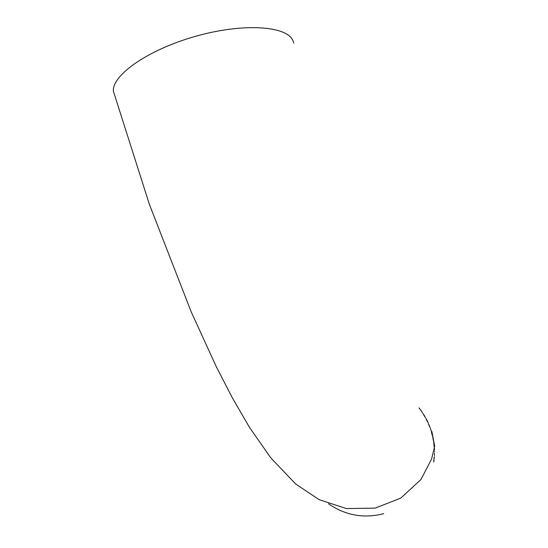 <?xml version="1.0" encoding="UTF-8"?>
<svg xmlns="http://www.w3.org/2000/svg" width="548" height="548" viewBox="0 0 548 548"><rect width="100%" height="100%" fill="white"/><g stroke="black" fill="none" stroke-linecap="round" stroke-linejoin="round"><path stroke-width="0.82" d="M431.886 434.002L432.461 435.948L432.523 435.276L431.392 431.666L431.886 434.002M434.359 448.004L434.495 450.209L434.331 447.627L431.577 459.012L420.953 479.514L400.773 498.105L375.106 508.133L346.398 508.571L319.059 499.639L295.598 483.932L270.712 457.772L249.45 427.303L232.03 397.266L216.213 366.523L191.273 312.038L149.399 204.39L113.374 91.201C111.963 75.117 148.213 49.615 195.554 36.312C242.853 22.852 286.172 25.77 292.79 40.285L293.796 43.011M434.386 447.832L434.626 445.949L431.858 431.502M419.062 407.897L421.193 410.699L419.015 407.938M422.857 413.267L421.344 411.103L422.857 413.267M424.495 415.774L425.385 417.692L423.2 413.904L424.522 415.754M426.913 420.782L428.194 422.741L426.132 418.59L426.954 420.775M429.105 425.68L429.933 426.974L428.358 423.494L429.139 425.666M431.235 430.92L430.392 428.426L431.194 430.934M433.365 438.982L432.824 436.9L433.434 440.661L432.728 437.119L433.653 441.585L433.331 438.989M433.886 444.743L434.153 446.716L434.311 446.017L433.756 442.318L433.92 444.716M434.4 453.162L434.454 455.463L434.4 453.162M434.242 456.847L433.653 461.937L434.242 456.847M328.512 503.783C345.446 515.449 363.851 518.744 383.716 513.668M433.913 461.464L434.016 460.635M434.276 457.368L434.352 456.669M434.18 457.183L434.235 457.813M434.187 457.813L433.817 460.895L434.098 457.833M434.324 455.189L434.434 454.545M434.427 451.853L434.571 451.408M434.187 446.812L434.311 446.017M433.941 443.236L433.735 442.352M432.934 437.831L432.824 437.071M433.584 441.558L433.482 440.654M432.516 436.044L432.523 435.276M431.879 433.989L432.365 435.18L432.16 433.721M431.735 432.578L431.379 431.714M432.125 433.749L431.653 432.543L431.92 433.982M430.002 427.68L429.933 426.974M428.803 424.364L428.344 423.549M426.351 419.624L426.104 419.104M425.46 417.775L425.289 417.131M423.748 414.685L423.2 413.973"/></g></svg>
